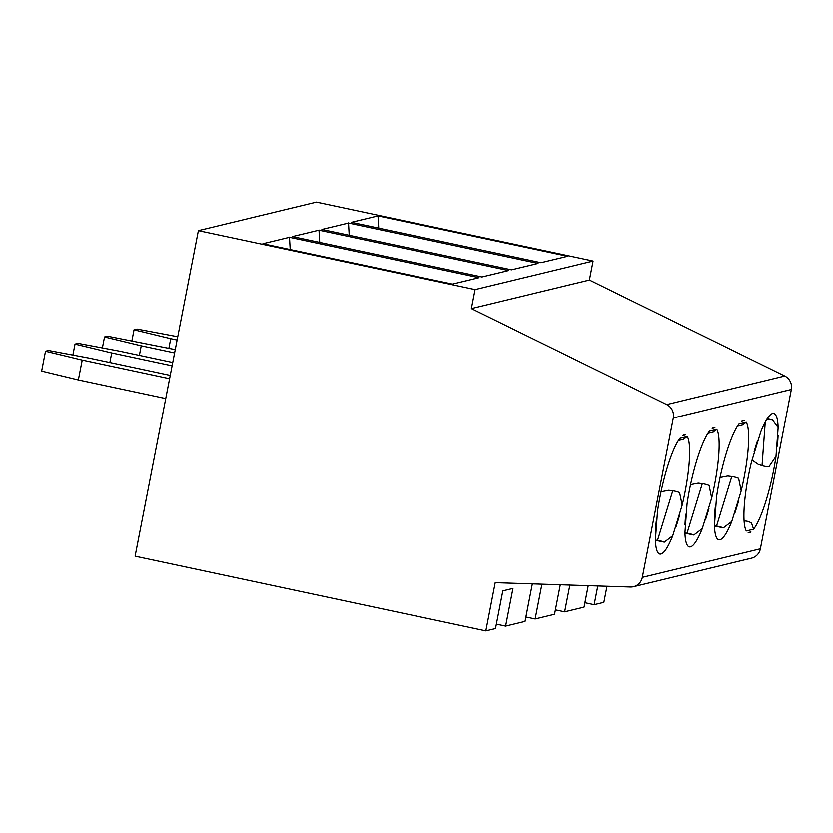<?xml version="1.0" encoding="UTF-8"?>
<svg xmlns="http://www.w3.org/2000/svg" width="833" height="833" viewBox="0 0 833 833"><rect width="100%" height="100%" fill="white"/><g stroke="black" fill="none" stroke-linecap="round" stroke-linejoin="round"><path stroke-width="1.25" d="M765.256 422.019L762.039 465.616A12.183 6.903 -175.8 0 0 768.994 466.636L776.002 456.411A60.913 11.787 -78 0 1 753.594 529.194L746.316 530.954A60.913 11.787 -78 0 1 751.387 462.367L760.8 431.775A60.913 11.787 -78 0 1 772.618 413.501A60.913 11.787 -78 0 1 773.732 413.47A60.913 11.787 -78 0 1 778.137 427.589L772.451 419.926A12.183 6.903 -175.8 0 1 766.829 419.301M753.594 529.194L751.574 523.197A12.183 11.901 -103.6 0 0 744.983 520.989L744.067 520.969M767.151 418.801L772.451 419.926M778.084 435.44A60.913 11.787 -78 0 1 777.283 446.186L778.084 435.44M752.074 460.139L758.165 464.325L762.039 465.616M750.887 531.923A60.913 11.787 -78 0 1 748.346 532.631A60.913 11.787 -78 0 1 748.169 532.579L750.887 531.923M754.146 451.778A60.913 11.787 -78 0 1 757.655 440.376L754.146 451.778M778.137 427.589L776.002 456.411M709.456 431.171L716.744 429.411A60.913 11.787 -78 0 1 711.674 498.009L702.261 528.591A60.913 11.787 -78 0 1 689.318 546.896A60.913 11.787 -78 0 1 684.924 532.787L687.048 503.965A60.913 11.787 -78 0 1 709.456 431.171M713.027 432.14L716.744 429.411M684.934 533.11L693.827 535.005A12.183 4.998 -162.9 0 0 687.027 533.214L684.924 532.943M693.827 535.005L702.261 528.591M711.674 498.009L709.091 485.441A12.183 4.998 -162.9 0 0 702.281 483.65L698.262 483.14L690.547 484.639M714.881 427.787L712.163 428.443A60.913 11.787 -78 0 1 713.589 427.777A60.913 11.787 -78 0 1 714.714 427.745A60.913 11.787 -78 0 1 714.881 427.787L714.537 427.714M708.904 508.588A60.913 11.787 -78 0 1 705.395 519.99L708.904 508.588M684.976 524.936A60.913 11.787 -78 0 1 685.767 514.19L684.976 524.936M685.372 434.93L682.654 435.586A60.913 11.787 -78 0 1 684.08 434.909A60.913 11.787 -78 0 1 685.195 434.878A60.913 11.787 -78 0 1 685.372 434.93L685.028 434.847M683.518 439.272L687.235 436.554A60.913 11.787 -78 0 1 682.165 505.142L679.572 492.574A12.183 4.998 -162.9 0 0 672.772 490.793L668.753 490.273L661.027 491.772M679.395 515.731A60.913 11.787 -78 0 1 675.886 527.133L679.395 515.731M655.415 540.242L664.317 542.137L672.741 535.734A60.913 11.787 -78 0 1 659.809 554.039A60.913 11.787 -78 0 1 655.404 539.919L657.539 511.098A60.913 11.787 -78 0 1 679.947 438.314L687.235 436.554M655.467 532.068A60.913 11.787 -78 0 1 656.258 521.323L655.467 532.068M289.561 237.27L262.905 243.725L452.444 284.105L479.027 277.681L289.488 237.29M485.826 630.904L495.198 582.663L630.394 587.026A12.183 11.901 -103.6 0 0 642.326 577.363L673.303 418.01A12.183 11.901 -103.6 0 0 666.692 404.567L471.363 308.595L475.06 289.592L198.389 230.637L135.113 556.184L485.826 630.904L495.5 628.571L502.83 590.857L512.951 588.41L505.621 626.124L525.029 621.428L532.329 583.86M289.478 237.155L290.196 249.536M496.353 624.146L505.621 626.124M78.354 379.931L41.65 371.081L45.513 351.224L82.217 360.075L78.354 379.931L165.746 398.549M664.317 542.137A12.183 4.998 -162.9 0 0 657.508 540.357L655.415 540.086M682.165 505.142L672.741 535.734M319.07 230.137L292.414 236.582L481.953 276.973L508.536 270.538L318.997 230.158M172.119 365.802L111.726 352.942L109.873 362.511M378.015 215.882L351.443 222.307L540.981 262.697L567.565 256.272L378.015 215.882L378.734 228.127M633.507 586.713L751.553 558.162A12.183 11.901 -103.6 0 0 760.373 548.812L791.35 389.459A12.183 11.901 -103.6 0 0 784.738 376.016L589.41 280.044L593.106 261.041L316.436 202.096L198.389 230.637M555.403 609.871L564.659 611.839L569.866 585.078M475.06 289.592L593.106 261.041M471.363 308.595L589.41 280.044M348.496 222.88L349.214 235.26M348.506 223.015L538.045 263.405L511.472 269.83L321.923 229.45L348.59 223.005M72.888 355.056L75.022 344.091L78.094 343.352L119.317 351.109L172.754 362.49M75.022 344.091L111.726 352.942M525.894 617.003L535.15 618.981L554.549 614.285L560.286 584.766M102.397 347.923L104.531 336.959L107.603 336.209L175.263 349.6M738.423 501.456L734.904 512.857A60.913 11.787 -78 0 0 738.423 501.456M584.912 602.728L594.168 604.706L603.873 602.363L606.997 586.276M714.443 525.967L723.346 527.862A12.183 4.998 -162.9 0 0 716.536 526.081L714.433 525.81M723.346 527.862L731.77 521.458A60.913 11.787 -78 0 1 718.837 539.763A60.913 11.787 -78 0 1 714.433 525.644L716.567 496.822A60.913 11.787 -78 0 1 738.975 424.039L746.253 422.279A60.913 11.787 -78 0 1 741.183 490.866L738.6 478.309A12.183 4.998 -162.9 0 0 731.79 476.518L727.782 475.997L720.056 477.496M564.659 611.839L584.058 607.153L588.233 585.672M318.987 230.012L319.705 242.403M714.485 517.793L715.287 507.047A60.913 11.787 -78 0 0 714.485 517.793M741.183 490.866L731.77 521.458M742.536 424.997L746.253 422.279M744.4 420.655L741.682 421.311A60.913 11.787 -78 0 1 743.109 420.634A60.913 11.787 -78 0 1 744.223 420.613A60.913 11.787 -78 0 1 744.4 420.655L744.046 420.582M535.15 618.981L541.919 584.172M594.168 604.706L597.813 585.974M45.513 351.224L48.574 350.485L89.808 358.242L170.255 375.381M169.609 378.692L82.217 360.075M104.531 336.959L141.246 345.799L139.382 355.379M177.127 340.02L170.755 338.667L168.891 348.246M174.618 352.911L141.246 345.799M177.762 336.719L137.112 329.077L134.04 329.816L170.755 338.667M131.916 340.78L134.04 329.816M744.983 520.989L744.077 521.208M702.281 483.65L687.027 533.214M672.772 490.793L657.508 540.357M642.326 577.363L760.373 548.812M731.79 476.518L716.536 526.081M666.692 404.567L784.738 376.016M673.303 418.01L791.35 389.459M713.329 432.067L707.935 433.368M683.82 439.21L678.426 440.511M742.849 424.934L737.444 426.236"/></g></svg>
